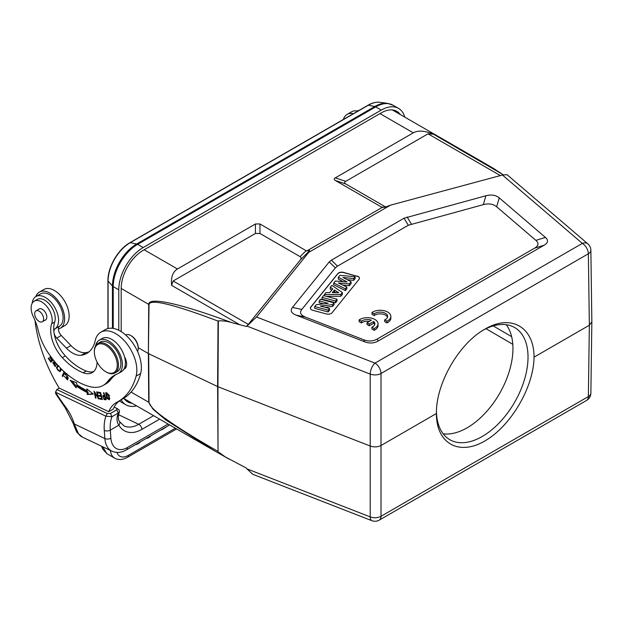 <?xml version="1.0" encoding="UTF-8"?>
<svg xmlns="http://www.w3.org/2000/svg" width="623" height="623" viewBox="0 0 623 623"><rect width="100%" height="100%" fill="white"/><g stroke="black" fill="none" stroke-linecap="round" stroke-linejoin="round"><path stroke-width="0.93" d="M131.43 335.922L130.83 335.579L131.43 335.922A9.586 5.537 60 0 1 138.213 347.665L138.213 348.366A10.443 6.028 -120 0 0 138.181 347.603A10.443 6.028 -120 0 0 130.83 335.579A10.443 6.028 -120 0 0 125.682 335.018M137.566 351.481A10.443 6.028 -120 0 0 138.213 348.366M35.877 296.556A20.886 12.055 60 0 1 39.405 292.055A20.886 12.055 60 0 1 60.291 304.117A20.886 12.055 60 0 1 60.291 328.228A20.886 12.055 60 0 1 58.414 328.975A6.394 3.691 60 0 1 59.606 326.148A18.752 10.825 -120 0 0 59.029 304.398A18.752 10.825 -120 0 0 40.472 293.9L35.955 296.517A18.752 10.825 60 0 1 54.505 307.007A18.752 10.825 60 0 1 55.089 328.757A6.394 3.691 -120 0 0 53.897 331.794A27.7 15.996 60 0 1 54.699 321.966A14.913 8.613 -120 0 0 50.229 305.184A14.913 8.613 -120 0 0 37.232 299.429L34.218 301.166A14.913 8.613 60 0 1 47.216 306.921A14.913 8.613 60 0 1 51.686 323.703A27.7 15.996 -120 0 0 62.323 357.649A51.826 29.92 -120 0 0 83.233 372.78A23.44 13.535 -120 0 0 92.227 372.624A23.44 13.535 -120 0 0 97.079 362.049M89.034 351.847A43.602 25.169 60 0 1 85.779 352.634A23.44 13.535 60 0 1 70.936 345.539L61.256 335.478A6.394 3.691 60 0 1 58.414 328.975M93.637 371.588A23.44 13.535 60 0 1 86.247 371.043A51.826 29.92 60 0 1 65.337 355.904A27.7 15.996 60 0 1 54.1 333.289A6.394 3.691 -120 0 0 56.732 338.087L66.412 348.148A23.44 13.535 -120 0 0 81.263 355.242A43.602 25.169 -120 0 0 86.893 353.358A43.602 25.169 -120 0 0 95.163 340.797A29.834 17.226 60 0 1 100.825 332.199A29.834 17.226 60 0 1 126.313 343.055A29.834 17.226 60 0 1 136.11 376.144A98.021 56.592 60 0 1 118.206 401.531A98.021 56.592 60 0 1 116.906 402.248A46.881 27.069 -120 0 0 116.275 402.59A46.881 27.069 -120 0 0 108.737 411.686L59.278 388.129L56.864 389.523L107.281 413.532L105.902 416.219A44.747 25.839 -120 0 0 104.282 430.438L104.866 438.545A4.26 2.235 -4.2 0 0 110.886 438.234A21.307 13.332 -64.5 0 0 127.263 447.625A4.26 2.461 60 0 1 126.391 449.884L169.635 424.917M118.417 373.411L121.43 371.674A19.181 11.074 -120 0 0 123.876 369.229A10.653 6.152 -120 0 0 124.444 368.964A10.653 6.152 -120 0 0 124.507 356.784A19.181 11.074 -120 0 0 102.258 338.453L99.244 340.197A19.181 11.074 60 0 1 118.417 351.263A19.181 11.074 60 0 1 118.417 373.411A19.181 11.074 60 0 1 117.513 373.847A63.928 36.913 -120 0 0 114.484 375.287A63.928 36.913 -120 0 0 107.732 381.354A42.621 24.609 60 0 1 103.231 385.396A42.621 24.609 60 0 1 90.576 386.813A65.89 38.042 60 0 1 48.244 352.984A42.621 24.609 60 0 1 38.221 330.369A42.621 24.609 -120 0 0 33.323 316.71A14.913 8.613 60 0 1 34.218 301.166M103.231 385.396L106.245 383.659A42.621 24.609 -120 0 0 110.746 379.617A63.928 36.913 60 0 1 116.026 374.485M32.162 303.331A18.752 10.825 60 0 1 35.955 296.517M59.216 388.16A110.808 63.974 60 0 1 35.013 320.471M106.175 399.779L103.963 392.794L103.465 392.763L104.36 395.605L102.764 395.66L104.158 399.608A33.821 19.523 -120 0 0 106.175 399.779M62.012 369.649L64.06 371.947L62.199 375.965L62.759 376.565L64.769 372.227M97.686 392.093L97.904 392.911L100.303 393.292L100.926 395.667L98.769 395.317L98.987 396.135L101.144 396.477L101.705 398.611L99.4 398.237L99.618 399.063L102.437 399.514L100.599 392.56L97.686 392.093M86.979 390.668A71.816 41.461 60 0 1 76.536 384.43L76.715 382.865L70.173 380.279L76.154 387.88L76.356 386.05A73.942 42.691 -120 0 0 87.103 392.474L87.251 394.515L93.357 394.133L86.854 388.923L86.979 390.668L87.851 389.718M66.093 374.306L67.043 379.166L64.169 376.191L67.502 379.898L67.681 374.727M66.311 373.582L64.792 374.088L65.306 374.805A2.663 1.542 60 0 1 65.656 374.439A2.663 1.542 60 0 1 66.1 374.314L67.004 373.792M52.784 359.284L52.176 359.845L50.159 356.893L49.778 357.252L51.787 360.203L50.775 361.138L48.625 357.984L48.236 358.35L50.868 362.204L53.305 359.954M106.626 398.175L109.204 399.732L109.157 396.033A5.498 3.177 -120 0 0 108.301 394.297L105.723 392.708L106.626 398.175L107.031 397.941M57.962 365.452L56.343 367.718L59.972 371.658L60.704 370.887A5.031 2.905 -120 0 0 61.093 369.587L61.054 368.707M53.952 360.756L53.788 362.602A8.13 4.696 -120 0 0 54.458 363.964L54.801 365.841L52.682 362.57L55.206 366.558L54.886 363.536A8.893 5.132 60 0 1 54.458 362.664A1.223 0.709 60 0 1 54.513 361.449M56.475 363.785A1.947 1.121 60 0 1 56.311 364.494L56.81 365.07A2.975 1.721 -120 0 0 57.075 364.463M95.965 398.167L94.836 392.77L98.605 398.852L97.172 391.984L96.666 391.851L97.795 397.248L94.018 391.166L95.459 398.035L95.965 398.167M110.45 413.454L107.296 413.524M105.902 416.226L111.984 416.678L110.442 413.454L116.774 409.794M119.382 411.935L118.541 414.669C118.136 418.15 118.463 420.463 119.523 421.592L124.016 425.898A29.834 18.659 115.5 0 0 138.688 424.294L118.534 414.7A4.26 2.975 13.5 0 1 117.326 416.187C116.587 419.481 117.093 422.48 118.853 425.19L110.294 430.127A40.487 23.378 -120 0 1 111.984 416.678L118.315 413.026L116.774 409.802L116.758 408.221L117.295 408.524M117.326 416.187A40.487 23.378 60 0 1 118.315 413.026L119.499 411.585L118.985 409.747L114.227 406.998M119.741 400.651A46.881 27.069 60 0 0 113.261 409.077L108.737 411.686M118.206 401.531L122.723 398.922A98.021 56.592 -120 0 0 140.634 373.535A29.834 17.226 -120 0 0 130.83 340.446A29.834 17.226 -120 0 0 105.349 329.59L100.825 332.199M126.204 366.791A10.653 6.152 60 0 1 124.997 366.472M60.291 328.228L64.808 325.619A20.886 12.055 -120 0 0 64.815 301.509A20.886 12.055 -120 0 0 43.929 289.446L39.405 292.055M65.189 407.761L73.249 423.484A4.26 1.301 -16.9 0 0 74.316 423.99A32.817 18.947 -120 0 0 65.579 406.936A4.26 0.724 143 0 0 65.189 407.761L55.805 393.861L55.494 392.202L56.857 389.523M56.903 389.546L55.533 392.217L105.902 416.211M119.546 421.631A4.26 3.06 149.5 0 1 118.853 425.19A34.094 21.322 115.5 0 0 141.951 429.34A4.26 2.461 60 0 0 138.688 424.294L153.624 415.673M78.373 433.6A4.26 3.138 144.7 0 1 77.423 432.814L82.532 437.175A25.574 15.996 115.5 0 1 78.373 433.6L74.316 423.99L104.866 438.545A25.574 15.996 -64.5 0 0 111.953 451.192L82.532 437.175M160.812 430.01A3.668 2.118 -60 0 0 160.921 430.002A8.893 5.132 -60 0 0 162.992 429.076L167.198 426.327M155.15 433.281L153.834 434.044M151.062 435.648A6.721 3.878 -60 0 1 148.726 437.548A9.096 5.249 -60 0 1 146.631 438.413A4.416 2.554 -60 0 1 146.179 438.46M140.463 441.762A7.18 4.143 -60 0 1 138.088 443.693A7.616 4.4 -60 0 1 135.588 444.573M359.261 110.287A18.752 10.825 -120 0 0 357.283 110.995M357.836 111.112A20.886 12.055 -120 0 0 351.621 111.805L347.097 114.414A20.886 12.055 60 0 1 353.311 113.721M123.876 369.229A19.181 11.074 -120 0 0 124.507 356.784M95.568 345.866A19.181 11.074 60 0 1 99.244 340.197M44.942 320.261A6.394 3.691 -120 0 0 45.51 320.027A6.394 3.691 -120 0 0 46.491 314.911A6.394 3.691 -120 0 0 42.317 309.273A6.394 3.691 -120 0 0 39.117 308.953A6.394 3.691 -120 0 0 38.634 309.335M105.817 371.767L106.416 372.11A17.047 9.843 -120 0 0 114.944 372.959L117.358 371.565A17.047 9.843 -120 0 0 119.966 357.906A17.047 9.843 -120 0 0 108.83 342.884A17.047 9.843 -120 0 0 100.303 342.043L97.897 343.429A17.047 9.843 -120 0 0 94.361 351.232L94.361 351.933A16.198 9.353 -120 0 0 94.408 353.109A16.198 9.353 -120 0 0 105.817 371.767A16.198 9.353 -120 0 0 117.272 365.156A16.198 9.353 -120 0 0 105.817 345.321A16.198 9.353 -120 0 0 94.361 351.933M34.693 313.743A6.308 3.637 60 0 1 36.002 310.861A6.308 3.637 60 0 1 42.302 314.498A6.308 3.637 60 0 1 42.302 321.78A6.308 3.637 60 0 1 37.442 320.09A6.308 3.637 60 0 1 34.693 313.743M114.944 372.959A17.047 9.843 -120 0 0 117.56 359.3A17.047 9.843 -120 0 0 106.416 344.278A17.047 9.843 -120 0 0 97.897 343.429M343.39 119.452A20.886 12.055 60 0 1 347.097 114.414M104.36 395.605L104.781 395.364M104.158 399.608L105.061 399.086L104.672 398.884M103.387 396.36L103.387 395.55M105.996 399.203A33.821 19.523 60 0 1 105.069 399.102M104.937 395.878L103.231 396.446L104.625 396.43L105.419 398.946L105.84 398.704M105.419 398.946L104.111 398.837L103.231 396.446M105.038 396.189L104.625 396.43M62.199 375.965L63.102 375.443L64.644 372.118M100.63 392.685L98.808 392.389L97.904 392.911M100.303 393.292L100.731 393.051M100.926 395.667L101.354 395.418M98.987 396.135L99.859 395.488M101.471 395.862L99.89 395.613M101.144 396.477L101.572 396.228M101.705 398.611L102.133 398.362M99.618 399.063L100.49 398.416M102.258 398.813L100.521 398.541M92.811 393.697L87.251 394.515M88.155 393.993L88.014 391.953L87.103 392.474M76.356 386.05L77.26 385.528A73.942 42.691 60 0 0 88.014 391.953M76.318 386.416L72.081 381.035M66.131 374.166L65.758 373.489M67.915 379.532L66.895 379.236M65.695 373.566L64.792 374.088M66.653 373.87A2.663 1.542 -120 0 0 66.568 373.917L65.656 374.439M67.043 379.166L68.507 377.951M52.9 359.424L52.176 359.845M49.778 357.252L50.229 356.987M51.787 360.203L52.628 359.58M50.775 361.138L52.698 359.681M48.236 358.35L48.695 358.085M51.639 361.488L51.226 360.881M109.555 399.32L108.737 398.993M106.105 393.487L106.268 392.607M108.643 396.049A4.135 2.383 60 0 1 109.15 398.198L108.776 398.969L109.71 398.432M107.07 392.934L106.128 393.471L108.659 396.049L109.562 395.519M108.776 398.969L105.785 394.18L106.128 393.471M109.15 398.198L109.671 397.895M60.392 371.308L59.224 371.035M57.254 367.142L57.947 365.46M60.135 370.21A3.839 2.219 60 0 1 59.543 370.903L60.447 370.381A3.839 2.219 -120 0 0 61.031 369.719M60.306 367.944L60.151 370.226L61.093 369.641M59.092 371.074C56.592 369.462 56.382 367.85 58.476 366.238L58.718 366.269M59.543 370.903A3.839 2.219 60 0 1 59.037 371.067M58.827 365.849L57.923 366.371L58.609 366.16M55.572 366.122L54.894 365.794M55.361 363.443L54.458 363.964M54.692 362.08L53.788 362.602M56.833 364.19L56.311 364.494M95.233 392.545L94.836 392.77M98.068 398.712L98.52 398.447M97.795 397.248L98.224 396.999M95.459 398.035L95.887 397.786M404.771 117.108A34.522 19.928 120 0 0 398.525 108.379A34.522 19.928 120 0 0 381.26 110.092L143.189 247.541A34.522 19.928 120 0 0 118.775 289.82L118.775 330.268M400.262 114.507A31.111 17.966 120 0 0 397.451 111.735A31.111 17.966 120 0 0 381.26 112.872L143.189 250.329A31.111 17.966 120 0 0 121.189 288.433L121.189 331.623M395.909 111.992A31.539 18.207 120 0 0 394.787 110.435M121.181 399.818A34.522 19.928 120 0 0 125.924 404.802A34.522 19.928 120 0 0 136.601 405.846M125.838 400.542A31.539 18.207 120 0 0 127.746 400.737M123.876 398.229A31.111 17.966 120 0 0 128.291 402.201A31.111 17.966 120 0 0 132.099 403.245M371.954 312.528L374.228 313.844A7.46 4.306 180 0 1 382.553 312.333A7.46 4.306 180 0 1 387.662 316.422A7.46 4.306 180 0 1 384.664 319.872L386.945 321.188A10.653 6.152 0 0 0 390.855 316.422A10.653 6.152 0 0 0 383.784 310.628A10.653 6.152 0 0 0 371.954 312.528L371.954 314.272L374.228 315.581A7.46 4.306 180 0 1 381.821 313.961A7.46 4.306 180 0 1 387.506 317.294M384.664 319.872L384.664 321.608L386.945 322.924A10.653 6.152 0 0 0 390.855 318.158L390.855 316.422M357.002 276.044A4.26 2.461 180 0 1 359.463 278.271A4.26 2.461 180 0 1 359.066 279.314L332.051 312.762A4.26 2.461 180 0 1 326.382 313.953L312.863 310.316A4.26 2.461 180 0 1 310.402 308.081A4.26 2.461 180 0 1 310.807 307.046L337.822 273.59A4.26 2.461 180 0 1 343.483 272.399L357.002 276.215A4.26 2.461 180 0 1 359.463 278.356M377.203 339.037C373.045 341.357 368.551 341.606 363.707 339.784L305.527 317.123C300.621 315.145 299.39 312.582 301.828 309.429L335.376 267.882L337.495 266.138L408.338 225.238L483.323 204.64C488.79 203.23 493.229 203.947 496.656 206.774L535.905 240.369C539.059 243.165 538.63 245.758 534.604 248.156L377.203 339.037L378.114 341.054C373.964 343.374 369.47 343.623 364.626 341.801L296.166 315.145C291.268 313.167 290.03 310.597 292.467 307.443L329.232 261.925L331.358 260.173L404.039 218.214L485.917 195.754C491.383 194.353 495.822 195.061 499.257 197.896L545.429 237.418C548.583 240.213 548.147 242.806 544.128 245.205L378.114 341.054M367.017 322.73L369.275 324.038L373.675 321.491A7.46 4.306 180 0 1 374.851 323.82A7.46 4.306 180 0 1 371.861 327.262L374.135 328.578A10.653 6.152 0 0 0 378.044 323.82A10.653 6.152 0 0 0 370.973 318.026A10.653 6.152 0 0 0 359.144 319.926L361.418 321.234A7.46 4.306 180 0 1 371.417 320.191L367.017 322.73L367.017 324.466L369.275 325.774L373.675 323.236A7.46 4.306 180 0 1 374.696 324.684M359.144 319.926L359.144 321.663L361.418 322.979A7.46 4.306 180 0 1 369.322 321.398M371.861 327.262L371.861 329.006L374.135 330.322A10.653 6.152 0 0 0 378.044 325.556L378.044 323.82M483.495 329.995A64.784 37.403 -60 0 1 514.606 327.503A64.784 37.403 -60 0 1 514.606 402.302A64.784 37.403 -60 0 1 449.829 439.706A64.784 37.403 -60 0 1 436.435 411.741M534.051 357.158C534.137 326.888 510.743 313.618 484.811 329.217L484.811 329.217C458.863 343.569 435.874 383.62 436.411 413.532C436.225 443.366 458.84 456.192 484.811 440.983C510.774 426.21 533.786 387.039 534.051 357.158L589.35 325.229L588.369 253.779A8.527 4.914 -0.8 0 0 590.869 250.251A8.527 8.527 0 0 0 587.886 243.881A8.527 5.771 130.6 0 0 582.341 243.398L502.45 175.016L507.052 174.689L587.886 243.881M436.411 413.532L381.112 445.461C377.756 447.135 374.158 447.337 370.319 446.06L217.941 386.719L218.362 320.868C222.512 320.619 226.897 321.18 231.515 322.535L246.435 326.483L248.304 324.381L173.147 280.989L255.446 233.477L259.962 233.477L300.122 256.66C301.368 257.431 301.423 258.553 300.286 260.017L248.304 324.381M443.179 433.818A64.784 37.403 120 0 0 499.537 393.604A64.784 37.403 120 0 0 506.188 324.692M503.337 174.798L433.406 134.186C424.816 130.628 418.111 130.176 413.29 132.839L335.306 177.859C333.858 178.731 333.858 179.603 335.306 180.468L382.148 207.428L384.889 207.218L390.481 205.162L308.759 252.338L256.544 316.99L246.949 326.086L370.218 374.096A8.527 4.844 -0.1 0 0 381.011 373.496A8.527 4.922 -120 0 0 374.984 363.116A8.527 3.894 111.3 0 0 370.218 374.096L370.218 516.888A8.527 3.894 111.3 0 0 371.892 520.688A8.527 8.527 0 0 0 379.251 520.127A8.527 4.922 -120 0 0 381.011 516.288A8.527 5 -179.9 0 1 370.218 516.888L246.949 468.885L252.743 474.29L371.892 520.688M385.598 206.961L345.742 183.949C344.293 183.084 344.293 182.212 345.742 181.34L428.04 133.828L500.355 175.585M382.148 207.428L306.648 251.014L259.962 223.969L255.446 223.969L177.462 268.996C172.773 271.823 170.819 277.274 171.582 285.35L239.287 324.443M308.759 252.338L309.553 250.719C309.732 250.282 308.767 250.384 306.648 251.014M173.147 280.989L171.582 285.35M121.189 288.472L148.726 304.374L148.375 353.545L149.029 304.53C150.081 298.612 173.085 304.133 218.027 321.086L218.354 320.868M149.029 402.419C149.793 406.048 155.15 411.367 165.111 418.383C175.585 425.844 188.559 434.504 218.027 451.418L217.941 386.719L148.679 353.7L149.029 402.419A4.26 2.484 179.6 0 1 148.726 402.263L131.079 392.077M149.029 304.53A4.26 2.437 0.4 0 1 148.726 304.374C148.578 296.641 179.144 303.128 231.515 322.535M227.185 458.037L214.312 450.717L165.85 419.995L153.024 409.218L148.726 402.263L148.375 353.545L138.213 347.673M246.949 468.885L246.435 468.099L225.308 456.932L218.354 451.924M246.435 326.483L246.949 326.086M319.264 300.932L328.212 303.339L316.188 304.733L314.716 306.555L328.103 310.161L329.442 308.494L320.277 306.025L332.565 304.631L333.99 302.871L320.604 299.266L319.264 300.932L319.163 302.692L323.571 303.876M328.103 310.161L328.134 311.952L314.615 308.315L314.716 306.555M328.134 311.952L329.544 310.215L329.442 308.494M324.941 307.279L332.612 306.415L332.565 304.631M332.612 306.415L334.092 304.585L333.99 302.871M322.13 297.381L322.029 299.141L335.548 302.778L335.509 300.987L336.965 299.188L323.578 295.582L322.13 297.381L335.509 300.987M335.548 302.778L337.059 300.909L336.965 299.188M334.465 289.968L338.655 292.693L332.324 292.615L334.465 289.968L334.481 291.782L335.836 292.662M333.796 292.631L334.481 291.782M326.312 296.322L340.82 296.252L342.424 294.266L342.339 292.53L331.849 285.35L330.307 287.25L332.76 288.846L329.723 292.608L325.993 292.592L324.419 294.547L340.773 294.469L342.339 292.53M340.82 296.252L340.773 294.469M331.802 290.03L330.221 289.002L330.307 287.25M324.334 295.785L324.419 294.547M338.344 277.305L347.089 281.939L335.314 281.059L333.749 282.99L345.329 288.823L346.793 287.016L338.336 282.974L349.301 283.909L351.061 281.736L342.993 277.453L353.607 278.574L355.094 276.737L339.932 275.335L338.344 277.305L338.25 279.057L343.133 281.643M345.329 288.823L345.36 290.637L333.663 284.742L333.749 282.99M345.36 290.637L346.879 288.745L346.793 287.016M342.868 285.147L349.347 285.692L349.301 283.909M349.347 285.692L351.146 283.465L351.061 281.736M347.19 279.68L353.654 280.366L353.607 278.574M353.654 280.366L355.203 278.45L355.094 276.737M357.002 276.215L343.483 272.578A4.26 2.461 0 0 0 337.822 273.77L310.807 307.217A4.26 2.461 0 0 0 310.41 308.167M502.45 175.016L390.481 205.162M433.406 134.186L428.04 133.828M501.11 173.28L482.155 161.785L392.35 109.936M495.885 169.9L492.528 167.883M590.869 250.244L591.85 321.787L589.35 325.229L588.369 396.571L381.011 516.288L381.011 373.496L588.369 253.779A8.527 4.922 60 0 0 582.341 243.398L374.984 363.116L256.544 316.99M369.275 324.038L369.275 325.774M373.675 321.491L373.675 323.236M374.135 328.578L374.135 330.322M361.418 321.234L361.418 322.979M374.228 313.844L374.228 315.581M386.945 321.188L386.945 322.924M53.897 331.794L54.1 333.289M59.606 326.148L55.089 328.757M61.256 335.478L56.732 338.087M62.323 357.649L65.337 355.904M51.686 323.703L54.699 321.966M140.634 373.535L136.11 376.144M85.779 352.634L81.263 355.242M66.412 348.148L70.936 345.539M65.579 406.936A112.085 64.714 60 0 1 55.525 392.202M110.886 438.234L110.294 430.127A4.26 2.235 175.8 0 1 104.282 430.438M159.628 419.139L141.951 429.34M127.263 447.625L168.117 424.037M102.663 446.769L106.837 453.622L114.679 458.154A21.307 12.304 -60 0 1 110.38 450.437M175.351 428.219L128.346 455.358A17.047 9.843 -60 0 1 116.906 452.423M128.346 455.358A4.26 2.461 60 0 1 127.466 457.305L176.597 428.935M110.746 379.617L107.732 381.354M86.247 371.043L83.233 372.78M57.215 367.212L56.343 367.718M367.967 105.264C372.211 102.826 376.214 101.837 379.975 102.312A31.345 18.098 120 0 0 368.325 105.217A1.277 0.74 60 0 0 367.967 105.264L129.888 242.713A1.277 0.74 60 0 1 130.246 242.666L136.702 243.975A4.26 2.461 60 0 1 137.636 244.341L143.189 247.541M129.888 242.713C118.09 249.208 107.67 267.259 107.943 280.724A1.277 0.74 0 0 0 108.083 281.059A31.345 18.098 120 0 1 130.246 242.666L368.325 105.217L374.781 106.517A4.26 2.461 60 0 1 375.708 106.883L137.636 244.341A34.522 19.928 120 0 0 113.222 286.619L118.775 289.82M379.975 102.312L387.537 103.34A34.312 19.811 120 0 0 374.781 106.517L136.702 243.975A34.312 19.811 120 0 0 112.444 285.996A4.26 2.461 0 0 0 113.222 286.619L113.222 328.399M108.083 328.508L108.083 281.059L112.444 285.996L112.444 328.29M387.537 103.34L392.973 105.178A34.522 19.928 120 0 0 375.708 106.883L381.26 110.092M120.371 401.601L119.336 400.939A34.522 19.928 120 0 0 120.371 401.601L125.924 404.802M512.815 344.332L486.018 328.695M493.206 325.915L511.654 336.677M335.306 177.859L345.742 181.34M345.742 183.949L335.306 180.468M381.478 207.124L385.115 207.132M309.553 250.719L300.286 260.017M300.122 256.66L306.134 250.625M259.962 223.969L259.962 233.477M255.446 233.477L255.446 223.969M218.027 321.086L217.606 386.579L218.027 451.418M364.626 341.801L363.707 339.784M292.467 307.443L301.828 309.429M305.527 317.123L296.166 315.145M544.128 245.205L534.604 248.156M535.905 240.369L545.429 237.418M499.257 197.896L496.656 206.774M483.323 204.64L485.917 195.754M407.076 216.983L411.375 224.007M408.338 225.238L404.039 218.214M331.358 260.173L337.495 266.138M335.376 267.882L329.232 261.925M177.462 268.996L144.154 249.768M379.991 113.612L413.29 132.839M591.85 321.811L590.869 393.152A8.527 4.929 -179.2 0 1 588.369 396.571A8.527 4.922 60 0 1 586.601 400.418A8.527 8.527 0 0 0 590.869 393.121M73.249 423.484C75.539 429.714 76.933 432.821 77.423 432.814M111.953 451.192C116.602 453.186 121.423 452.757 126.391 449.884M101.658 446.286L102.639 449.019L106.844 453.63M114.679 458.154C118.526 460.21 122.786 459.93 127.466 457.305M39.693 308.728L36.002 310.861M45.993 319.646L42.302 321.78M54.801 365.841L55.704 365.319M125.106 359.463L125.644 359.152M392.973 105.178L398.525 108.379M107.943 328.539L107.943 280.724M214.367 450.748L228.984 459.058M124.187 398.681L214.312 450.717M493.907 168.693L484.787 163.312M586.601 400.418L379.251 520.127"/></g></svg>
